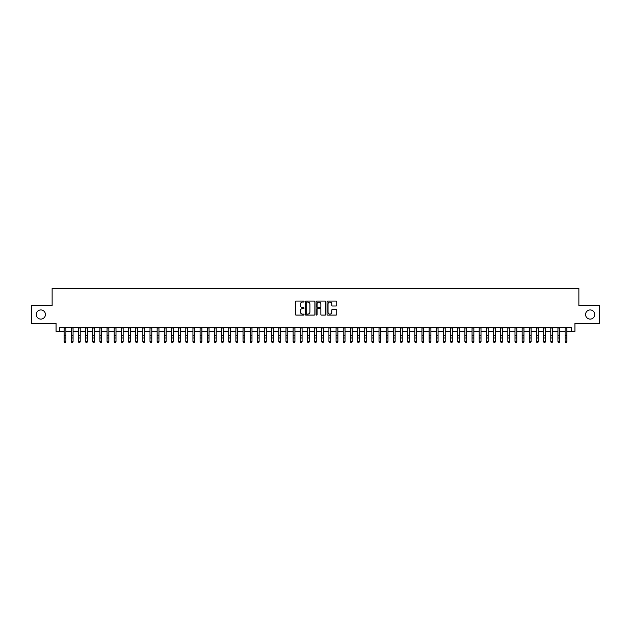<?xml version="1.0" encoding="UTF-8"?>
<svg xmlns="http://www.w3.org/2000/svg" width="631" height="631" viewBox="0 0 631 631"><rect width="100%" height="100%" fill="white"/><g stroke="black" fill="none" stroke-linecap="round" stroke-linejoin="round"><path stroke-width="0.95" d="M304.047 301.547A0.489 0.489 0 0 0 303.558 301.058L296.097 301.058A0.702 0.702 0 0 0 295.395 301.76L295.395 314.404A0.702 0.702 0 0 0 296.097 315.106L303.558 315.106A0.489 0.489 0 0 0 304.047 314.617A0.489 0.489 0 0 0 303.558 314.12L302.588 314.12A2.248 2.248 0 0 1 300.34 311.872L300.34 310.823A2.248 2.248 0 0 1 302.588 308.575L303.558 308.575A0.489 0.489 0 0 0 304.047 308.078A0.489 0.489 0 0 0 303.558 307.589L302.588 307.589A2.248 2.248 0 0 1 300.34 305.341L300.34 304.284A2.248 2.248 0 0 1 302.588 302.036L303.558 302.036A0.489 0.489 0 0 0 304.047 301.547M585.568 314.522A4.583 4.583 0 0 0 590.143 319.105A4.583 4.583 0 0 0 594.725 314.522A4.583 4.583 0 0 0 590.143 309.939A4.583 4.583 0 0 0 585.568 314.522M36.275 314.522A4.583 4.583 0 0 0 40.857 319.105A4.583 4.583 0 0 0 45.432 314.522A4.583 4.583 0 0 0 40.857 309.939A4.583 4.583 0 0 0 36.275 314.522M336.031 306.011A0.702 0.702 0 0 0 336.733 305.309L336.733 301.76A0.702 0.702 0 0 0 336.031 301.058L327.741 301.058A0.702 0.702 0 0 0 327.039 301.76L327.039 314.404A0.702 0.702 0 0 0 327.741 315.106L336.031 315.106A0.702 0.702 0 0 0 336.733 314.404L336.733 310.121A0.702 0.702 0 0 0 336.031 309.419L332.482 309.419A0.702 0.702 0 0 0 331.78 310.121L331.78 312.242A1.877 1.877 0 0 1 329.903 314.12A1.877 1.877 0 0 1 328.025 312.242L328.025 303.921A1.877 1.877 0 0 1 329.903 302.036A1.877 1.877 0 0 1 331.78 303.921L331.78 305.309A0.702 0.702 0 0 0 332.482 306.011L336.031 306.011M59.637 331.338L59.637 327.765L571.363 327.765L571.363 331.338L574.936 331.338L574.936 323.466L599.45 323.466L599.45 305.578L578.872 305.578L578.872 288.399L52.128 288.399L52.128 305.578L31.55 305.578L31.55 323.466L56.064 323.466L56.064 331.338L64.117 331.338M314.885 301.76A0.702 0.702 0 0 0 314.183 301.058L305.893 301.058A0.702 0.702 0 0 0 305.191 301.76L305.191 314.404A0.702 0.702 0 0 0 305.893 315.106L314.183 315.106A0.702 0.702 0 0 0 314.885 314.404L314.885 301.76M316.817 301.058L325.107 301.058A0.702 0.702 0 0 1 325.809 301.76L325.809 314.404A0.702 0.702 0 0 1 325.107 315.106L321.558 315.106A0.702 0.702 0 0 1 320.856 314.404L320.856 309.277A0.702 0.702 0 0 0 320.154 308.575L317.803 308.575A0.702 0.702 0 0 0 317.101 309.277L317.101 314.617A0.489 0.489 0 0 1 316.604 315.106A0.489 0.489 0 0 1 316.115 314.617L316.115 301.76A0.702 0.702 0 0 1 316.817 301.058M65.9 331.338L71.271 331.338M73.062 331.338L78.425 331.338M80.216 331.338L85.587 331.338M87.378 331.338L92.741 331.338M94.532 331.338L99.895 331.338M101.686 331.338L107.057 331.338M108.847 331.338L114.211 331.338M116.001 331.338L121.373 331.338M123.155 331.338L128.527 331.338M130.317 331.338L135.681 331.338M137.471 331.338L142.843 331.338M144.625 331.338L149.997 331.338M151.787 331.338L157.151 331.338M158.941 331.338L164.312 331.338M166.103 331.338L171.466 331.338M173.257 331.338L178.628 331.338M180.411 331.338L185.782 331.338M187.573 331.338L192.936 331.338M194.727 331.338L200.098 331.338M201.881 331.338L207.252 331.338M209.042 331.338L214.406 331.338M216.196 331.338L221.568 331.338M223.358 331.338L228.722 331.338M230.512 331.338L235.876 331.338M237.666 331.338L243.038 331.338M244.828 331.338L250.191 331.338M251.982 331.338L257.353 331.338M259.136 331.338L264.507 331.338M266.298 331.338L271.661 331.338M273.452 331.338L278.823 331.338M280.614 331.338L285.977 331.338M287.768 331.338L293.131 331.338M294.922 331.338L300.293 331.338M302.083 331.338L307.447 331.338M309.237 331.338L314.609 331.338M316.391 331.338L321.763 331.338M323.553 331.338L328.917 331.338M330.707 331.338L336.078 331.338M337.869 331.338L343.232 331.338M345.023 331.338L350.386 331.338M352.177 331.338L357.548 331.338M359.339 331.338L364.702 331.338M366.493 331.338L371.864 331.338M373.647 331.338L379.018 331.338M380.808 331.338L386.172 331.338M387.962 331.338L393.334 331.338M395.124 331.338L400.488 331.338M402.278 331.338L407.642 331.338M409.432 331.338L414.804 331.338M416.594 331.338L421.958 331.338M423.748 331.338L429.119 331.338M430.902 331.338L436.273 331.338M438.064 331.338L443.427 331.338M445.218 331.338L450.589 331.338M452.372 331.338L457.743 331.338M459.534 331.338L464.897 331.338M466.688 331.338L472.059 331.338M473.849 331.338L479.213 331.338M481.003 331.338L486.375 331.338M488.157 331.338L493.529 331.338M495.319 331.338L500.683 331.338M502.473 331.338L507.845 331.338M509.627 331.338L514.999 331.338M516.789 331.338L522.152 331.338M523.943 331.338L529.314 331.338M531.105 331.338L536.468 331.338M538.259 331.338L543.622 331.338M545.413 331.338L550.784 331.338M552.575 331.338L557.938 331.338M559.729 331.338L565.1 331.338M566.883 331.338L571.363 331.338M306.666 302.036A0.489 0.489 0 0 0 306.177 302.533L306.177 313.631A0.489 0.489 0 0 0 306.666 314.12L307.683 314.12A2.248 2.248 0 0 0 309.931 311.872L309.931 304.284A2.248 2.248 0 0 0 307.683 302.036L306.666 302.036M320.856 303.953A1.877 1.877 0 0 0 318.978 302.075A1.877 1.877 0 0 0 317.101 303.953L317.101 306.887A0.702 0.702 0 0 0 317.803 307.589L320.154 307.589A0.702 0.702 0 0 0 320.856 306.887L320.856 303.953M65.9 327.765L65.9 341.813L65.364 342.601L64.654 342.444L65.364 342.601M64.117 327.765L64.117 341.418L65.9 341.418L65.364 342.444M64.654 342.601L64.117 341.813L64.654 342.444M73.062 327.765L73.062 341.813L72.526 342.601L71.808 342.444L72.526 342.601M71.271 327.765L71.271 341.418L73.062 341.418L72.526 342.444M71.808 342.601L71.271 341.813L71.808 342.444M80.216 327.765L80.216 341.813L79.68 342.601L78.962 342.444L79.68 342.601M78.425 327.765L78.425 341.418L80.216 341.418L79.68 342.444M78.962 342.601L78.425 341.813L78.962 342.444M87.378 327.765L87.378 341.813L86.833 342.601L86.124 342.444L86.833 342.601M85.587 327.765L85.587 341.418L87.378 341.418L86.833 342.444M86.124 342.601L85.587 341.813L86.124 342.444M94.532 327.765L94.532 341.813L93.995 342.601L93.278 342.444L93.995 342.601M92.741 327.765L92.741 341.418L94.532 341.418L93.995 342.444M93.278 342.601L92.741 341.813L93.278 342.444M101.686 327.765L101.686 341.813L101.149 342.601L100.432 342.444L101.149 342.601M99.895 327.765L99.895 341.418L101.686 341.418L101.149 342.444M100.432 342.601L99.895 341.813L100.432 342.444M108.847 327.765L108.847 341.813L108.311 342.601L107.593 342.444L108.311 342.601M107.057 327.765L107.057 341.418L108.847 341.418L108.311 342.444M107.593 342.601L107.057 341.813L107.593 342.444M116.001 327.765L116.001 341.813L115.465 342.601L114.747 342.444L115.465 342.601M114.211 327.765L114.211 341.418L116.001 341.418L115.465 342.444M114.747 342.601L114.211 341.813L114.747 342.444M123.155 327.765L123.155 341.813L122.619 342.601L121.909 342.444L122.619 342.601M121.373 327.765L121.373 341.418L123.155 341.418L122.619 342.444M121.909 342.601L121.373 341.813L121.909 342.444M130.317 327.765L130.317 341.813L129.781 342.601L129.063 342.444L129.781 342.601M128.527 327.765L128.527 341.418L130.317 341.418L129.781 342.444M129.063 342.601L128.527 341.813L129.063 342.444M137.471 327.765L137.471 341.813L136.935 342.601L136.217 342.444L136.935 342.601M135.681 327.765L135.681 341.418L137.471 341.418L136.935 342.444M136.217 342.601L135.681 341.813L136.217 342.444M144.625 327.765L144.625 341.813L144.089 342.601L143.379 342.444L144.089 342.601M142.843 327.765L142.843 341.418L144.625 341.418L144.089 342.444M143.379 342.601L142.843 341.813L143.379 342.444M151.787 327.765L151.787 341.813L151.251 342.601L150.533 342.444L151.251 342.601M149.997 327.765L149.997 341.418L151.787 341.418L151.251 342.444M150.533 342.601L149.997 341.813L150.533 342.444M158.941 327.765L158.941 341.813L158.405 342.601L157.687 342.444L158.405 342.601M157.151 327.765L157.151 341.418L158.941 341.418L158.405 342.444M157.687 342.601L157.151 341.813L157.687 342.444M166.103 327.765L166.103 341.813L165.567 342.601L164.849 342.444L165.567 342.601M164.312 327.765L164.312 341.418L166.103 341.418L165.567 342.444M164.849 342.601L164.312 341.813L164.849 342.444M173.257 327.765L173.257 341.813L172.72 342.601L172.003 342.444L172.72 342.601M171.466 327.765L171.466 341.418L173.257 341.418L172.72 342.444M172.003 342.601L171.466 341.813L172.003 342.444M180.411 327.765L180.411 341.813L179.874 342.601L179.165 342.444L179.874 342.601M178.628 327.765L178.628 341.418L180.411 341.418L179.874 342.444M179.165 342.601L178.628 341.813L179.165 342.444M187.573 327.765L187.573 341.813L187.036 342.601L186.319 342.444L187.036 342.601M185.782 327.765L185.782 341.418L187.573 341.418L187.036 342.444M186.319 342.601L185.782 341.813L186.319 342.444M194.727 327.765L194.727 341.813L194.19 342.601L193.472 342.444L194.19 342.601M192.936 327.765L192.936 341.418L194.727 341.418L194.19 342.444M193.472 342.601L192.936 341.813L193.472 342.444M201.881 327.765L201.881 341.813L201.344 342.601L200.634 342.444L201.344 342.601M200.098 327.765L200.098 341.418L201.881 341.418L201.344 342.444M200.634 342.601L200.098 341.813L200.634 342.444M209.042 327.765L209.042 341.813L208.506 342.601L207.788 342.444L208.506 342.601M207.252 327.765L207.252 341.418L209.042 341.418L208.506 342.444M207.788 342.601L207.252 341.813L207.788 342.444M216.196 327.765L216.196 341.813L215.66 342.601L214.942 342.444L215.66 342.601M214.406 327.765L214.406 341.418L216.196 341.418L215.66 342.444M214.942 342.601L214.406 341.813L214.942 342.444M223.358 327.765L223.358 341.813L222.822 342.601L222.104 342.444L222.822 342.601M221.568 327.765L221.568 341.418L223.358 341.418L222.822 342.444M222.104 342.601L221.568 341.813L222.104 342.444M230.512 327.765L230.512 341.813L229.976 342.601L229.258 342.444L229.976 342.601M228.722 327.765L228.722 341.418L230.512 341.418L229.976 342.444M229.258 342.601L228.722 341.813L229.258 342.444M237.666 327.765L237.666 341.813L237.13 342.601L236.42 342.444L237.13 342.601M235.876 327.765L235.876 341.418L237.666 341.418L237.13 342.444M236.42 342.601L235.876 341.813L236.42 342.444M244.828 327.765L244.828 341.813L244.292 342.601L243.574 342.444L244.292 342.601M243.038 327.765L243.038 341.418L244.828 341.418L244.292 342.444M243.574 342.601L243.038 341.813L243.574 342.444M251.982 327.765L251.982 341.813L251.446 342.601L250.728 342.444L251.446 342.601M250.191 327.765L250.191 341.418L251.982 341.418L251.446 342.444M250.728 342.601L250.191 341.813L250.728 342.444M259.136 327.765L259.136 341.813L258.6 342.601L257.89 342.444L258.6 342.601M257.353 327.765L257.353 341.418L259.136 341.418L258.6 342.444M257.89 342.601L257.353 341.813L257.89 342.444M266.298 327.765L266.298 341.813L265.761 342.601L265.044 342.444L265.761 342.601M264.507 327.765L264.507 341.418L266.298 341.418L265.761 342.444M265.044 342.601L264.507 341.813L265.044 342.444M273.452 327.765L273.452 341.813L272.915 342.601L272.198 342.444L272.915 342.601M271.661 327.765L271.661 341.418L273.452 341.418L272.915 342.444M272.198 342.601L271.661 341.813L272.198 342.444M280.614 327.765L280.614 341.813L280.077 342.601L279.359 342.444L280.077 342.601M278.823 327.765L278.823 341.418L280.614 341.418L280.077 342.444M279.359 342.601L278.823 341.813L279.359 342.444M287.768 327.765L287.768 341.813L287.231 342.601L286.513 342.444L287.231 342.601M285.977 327.765L285.977 341.418L287.768 341.418L287.231 342.444M286.513 342.601L285.977 341.813L286.513 342.444M294.922 327.765L294.922 341.813L294.385 342.601L293.675 342.444L294.385 342.601M293.131 327.765L293.131 341.418L294.922 341.418L294.385 342.444M293.675 342.601L293.131 341.813L293.675 342.444M302.083 327.765L302.083 341.813L301.547 342.601L300.829 342.444L301.547 342.601M300.293 327.765L300.293 341.418L302.083 341.418L301.547 342.444M300.829 342.601L300.293 341.813L300.829 342.444M309.237 327.765L309.237 341.813L308.701 342.601L307.983 342.444L308.701 342.601M307.447 327.765L307.447 341.418L309.237 341.418L308.701 342.444M307.983 342.601L307.447 341.813L307.983 342.444M316.391 327.765L316.391 341.813L315.855 342.601L315.145 342.444L315.855 342.601M314.609 327.765L314.609 341.418L316.391 341.418L315.855 342.444M315.145 342.601L314.609 341.813L315.145 342.444M323.553 327.765L323.553 341.813L323.017 342.601L322.299 342.444L323.017 342.601M321.763 327.765L321.763 341.418L323.553 341.418L323.017 342.444M322.299 342.601L321.763 341.813L322.299 342.444M330.707 327.765L330.707 341.813L330.171 342.601L329.453 342.444L330.171 342.601M328.917 327.765L328.917 341.418L330.707 341.418L330.171 342.444M329.453 342.601L328.917 341.813L329.453 342.444M337.869 327.765L337.869 341.813L337.325 342.601L336.615 342.444L337.325 342.601M336.078 327.765L336.078 341.418L337.869 341.418L337.325 342.444M336.615 342.601L336.078 341.813L336.615 342.444M345.023 327.765L345.023 341.813L344.487 342.601L343.769 342.444L344.487 342.601M343.232 327.765L343.232 341.418L345.023 341.418L344.487 342.444M343.769 342.601L343.232 341.813L343.769 342.444M352.177 327.765L352.177 341.813L351.641 342.601L350.923 342.444L351.641 342.601M350.386 327.765L350.386 341.418L352.177 341.418L351.641 342.444M350.923 342.601L350.386 341.813L350.923 342.444M359.339 327.765L359.339 341.813L358.802 342.601L358.085 342.444L358.802 342.601M357.548 327.765L357.548 341.418L359.339 341.418L358.802 342.444M358.085 342.601L357.548 341.813L358.085 342.444M366.493 327.765L366.493 341.813L365.956 342.601L365.239 342.444L365.956 342.601M364.702 327.765L364.702 341.418L366.493 341.418L365.956 342.444M365.239 342.601L364.702 341.813L365.239 342.444M373.647 327.765L373.647 341.813L373.11 342.601L372.4 342.444L373.11 342.601M371.864 327.765L371.864 341.418L373.647 341.418L373.11 342.444M372.4 342.601L371.864 341.813L372.4 342.444M380.808 327.765L380.808 341.813L380.272 342.601L379.554 342.444L380.272 342.601M379.018 327.765L379.018 341.418L380.808 341.418L380.272 342.444M379.554 342.601L379.018 341.813L379.554 342.444M387.962 327.765L387.962 341.813L387.426 342.601L386.708 342.444L387.426 342.601M386.172 327.765L386.172 341.418L387.962 341.418L387.426 342.444M386.708 342.601L386.172 341.813L386.708 342.444M395.124 327.765L395.124 341.813L394.58 342.601L393.87 342.444L394.58 342.601M393.334 327.765L393.334 341.418L395.124 341.418L394.58 342.444M393.87 342.601L393.334 341.813L393.87 342.444M402.278 327.765L402.278 341.813L401.742 342.601L401.024 342.444L401.742 342.601M400.488 327.765L400.488 341.418L402.278 341.418L401.742 342.444M401.024 342.601L400.488 341.813L401.024 342.444M409.432 327.765L409.432 341.813L408.896 342.601L408.178 342.444L408.896 342.601M407.642 327.765L407.642 341.418L409.432 341.418L408.896 342.444M408.178 342.601L407.642 341.813L408.178 342.444M416.594 327.765L416.594 341.813L416.058 342.601L415.34 342.444L416.058 342.601M414.804 327.765L414.804 341.418L416.594 341.418L416.058 342.444M415.34 342.601L414.804 341.813L415.34 342.444M423.748 327.765L423.748 341.813L423.212 342.601L422.494 342.444L423.212 342.601M421.958 327.765L421.958 341.418L423.748 341.418L423.212 342.444M422.494 342.601L421.958 341.813L422.494 342.444M430.902 327.765L430.902 341.813L430.366 342.601L429.656 342.444L430.366 342.601M429.119 327.765L429.119 341.418L430.902 341.418L430.366 342.444M429.656 342.601L429.119 341.813L429.656 342.444M438.064 327.765L438.064 341.813L437.528 342.601L436.81 342.444L437.528 342.601M436.273 327.765L436.273 341.418L438.064 341.418L437.528 342.444M436.81 342.601L436.273 341.813L436.81 342.444M445.218 327.765L445.218 341.813L444.681 342.601L443.964 342.444L444.681 342.601M443.427 327.765L443.427 341.418L445.218 341.418L444.681 342.444M443.964 342.601L443.427 341.813L443.964 342.444M452.372 327.765L452.372 341.813L451.835 342.601L451.126 342.444L451.835 342.601M450.589 327.765L450.589 341.418L452.372 341.418L451.835 342.444M451.126 342.601L450.589 341.813L451.126 342.444M459.534 327.765L459.534 341.813L458.997 342.601L458.28 342.444L458.997 342.601M457.743 327.765L457.743 341.418L459.534 341.418L458.997 342.444M458.28 342.601L457.743 341.813L458.28 342.444M466.688 327.765L466.688 341.813L466.151 342.601L465.433 342.444L466.151 342.601M464.897 327.765L464.897 341.418L466.688 341.418L466.151 342.444M465.433 342.601L464.897 341.813L465.433 342.444M473.849 327.765L473.849 341.813L473.313 342.601L472.595 342.444L473.313 342.601M472.059 327.765L472.059 341.418L473.849 341.418L473.313 342.444M472.595 342.601L472.059 341.813L472.595 342.444M481.003 327.765L481.003 341.813L480.467 342.601L479.749 342.444L480.467 342.601M479.213 327.765L479.213 341.418L481.003 341.418L480.467 342.444M479.749 342.601L479.213 341.813L479.749 342.444M488.157 327.765L488.157 341.813L487.621 342.601L486.911 342.444L487.621 342.601M486.375 327.765L486.375 341.418L488.157 341.418L487.621 342.444M486.911 342.601L486.375 341.813L486.911 342.444M495.319 327.765L495.319 341.813L494.783 342.601L494.065 342.444L494.783 342.601M493.529 327.765L493.529 341.418L495.319 341.418L494.783 342.444M494.065 342.601L493.529 341.813L494.065 342.444M502.473 327.765L502.473 341.813L501.937 342.601L501.219 342.444L501.937 342.601M500.683 327.765L500.683 341.418L502.473 341.418L501.937 342.444M501.219 342.601L500.683 341.813L501.219 342.444M509.627 327.765L509.627 341.813L509.091 342.601L508.381 342.444L509.091 342.601M507.845 327.765L507.845 341.418L509.627 341.418L509.091 342.444M508.381 342.601L507.845 341.813L508.381 342.444M516.789 327.765L516.789 341.813L516.253 342.601L515.535 342.444L516.253 342.601M514.999 327.765L514.999 341.418L516.789 341.418L516.253 342.444M515.535 342.601L514.999 341.813L515.535 342.444M523.943 327.765L523.943 341.813L523.407 342.601L522.689 342.444L523.407 342.601M522.152 327.765L522.152 341.418L523.943 341.418L523.407 342.444M522.689 342.601L522.152 341.813L522.689 342.444M531.105 327.765L531.105 341.813L530.568 342.601L529.851 342.444L530.568 342.601M529.314 327.765L529.314 341.418L531.105 341.418L530.568 342.444M529.851 342.601L529.314 341.813L529.851 342.444M538.259 327.765L538.259 341.813L537.722 342.601L537.005 342.444L537.722 342.601M536.468 327.765L536.468 341.418L538.259 341.418L537.722 342.444M537.005 342.601L536.468 341.813L537.005 342.444M545.413 327.765L545.413 341.813L544.876 342.601L544.167 342.444L544.876 342.601M543.622 327.765L543.622 341.418L545.413 341.418L544.876 342.444M544.167 342.601L543.622 341.813L544.167 342.444M552.575 327.765L552.575 341.813L552.038 342.601L551.32 342.444L552.038 342.601M550.784 327.765L550.784 341.418L552.575 341.418L552.038 342.444M551.32 342.601L550.784 341.813L551.32 342.444M559.729 327.765L559.729 341.813L559.192 342.601L558.474 342.444L559.192 342.601M557.938 327.765L557.938 341.418L559.729 341.418L559.192 342.444M558.474 342.601L557.938 341.813L558.474 342.444M566.883 327.765L566.883 341.813L566.346 342.601L565.636 342.444L566.346 342.601M565.1 327.765L565.1 341.418L566.883 341.418L566.346 342.444M565.636 342.601L565.1 341.813L565.636 342.444M65.9 335.55L64.117 335.55M65.9 338.003L64.117 338.003M65.9 327.994L64.117 327.994M73.062 335.55L71.271 335.55M73.062 338.003L71.271 338.003M73.062 327.994L71.271 327.994M80.216 335.55L78.425 335.55M80.216 338.003L78.425 338.003M80.216 327.994L78.425 327.994M87.378 335.55L85.587 335.55M87.378 338.003L85.587 338.003M87.378 327.994L85.587 327.994M94.532 335.55L92.741 335.55M94.532 338.003L92.741 338.003M94.532 327.994L92.741 327.994M101.686 335.55L99.895 335.55M101.686 338.003L99.895 338.003M101.686 327.994L99.895 327.994M108.847 335.55L107.057 335.55M108.847 338.003L107.057 338.003M108.847 327.994L107.057 327.994M116.001 335.55L114.211 335.55M116.001 338.003L114.211 338.003M116.001 327.994L114.211 327.994M123.155 335.55L121.373 335.55M123.155 338.003L121.373 338.003M123.155 327.994L121.373 327.994M130.317 335.55L128.527 335.55M130.317 338.003L128.527 338.003M130.317 327.994L128.527 327.994M137.471 335.55L135.681 335.55M137.471 338.003L135.681 338.003M137.471 327.994L135.681 327.994M144.625 335.55L142.843 335.55M144.625 338.003L142.843 338.003M144.625 327.994L142.843 327.994M151.787 335.55L149.997 335.55M151.787 338.003L149.997 338.003M151.787 327.994L149.997 327.994M158.941 335.55L157.151 335.55M158.941 338.003L157.151 338.003M158.941 327.994L157.151 327.994M166.103 335.55L164.312 335.55M166.103 338.003L164.312 338.003M166.103 327.994L164.312 327.994M173.257 335.55L171.466 335.55M173.257 338.003L171.466 338.003M173.257 327.994L171.466 327.994M180.411 335.55L178.628 335.55M180.411 338.003L178.628 338.003M180.411 327.994L178.628 327.994M187.573 335.55L185.782 335.55M187.573 338.003L185.782 338.003M187.573 327.994L185.782 327.994M194.727 335.55L192.936 335.55M194.727 338.003L192.936 338.003M194.727 327.994L192.936 327.994M201.881 335.55L200.098 335.55M201.881 338.003L200.098 338.003M201.881 327.994L200.098 327.994M209.042 335.55L207.252 335.55M209.042 338.003L207.252 338.003M209.042 327.994L207.252 327.994M216.196 335.55L214.406 335.55M216.196 338.003L214.406 338.003M216.196 327.994L214.406 327.994M223.358 335.55L221.568 335.55M223.358 338.003L221.568 338.003M223.358 327.994L221.568 327.994M230.512 335.55L228.722 335.55M230.512 338.003L228.722 338.003M230.512 327.994L228.722 327.994M237.666 335.55L235.876 335.55M237.666 338.003L235.876 338.003M237.666 327.994L235.876 327.994M244.828 335.55L243.038 335.55M244.828 338.003L243.038 338.003M244.828 327.994L243.038 327.994M251.982 335.55L250.191 335.55M251.982 338.003L250.191 338.003M251.982 327.994L250.191 327.994M259.136 335.55L257.353 335.55M259.136 338.003L257.353 338.003M259.136 327.994L257.353 327.994M266.298 335.55L264.507 335.55M266.298 338.003L264.507 338.003M266.298 327.994L264.507 327.994M273.452 335.55L271.661 335.55M273.452 338.003L271.661 338.003M273.452 327.994L271.661 327.994M280.614 335.55L278.823 335.55M280.614 338.003L278.823 338.003M280.614 327.994L278.823 327.994M287.768 335.55L285.977 335.55M287.768 338.003L285.977 338.003M287.768 327.994L285.977 327.994M294.922 335.55L293.131 335.55M294.922 338.003L293.131 338.003M294.922 327.994L293.131 327.994M302.083 335.55L300.293 335.55M302.083 338.003L300.293 338.003M302.083 327.994L300.293 327.994M309.237 335.55L307.447 335.55M309.237 338.003L307.447 338.003M309.237 327.994L307.447 327.994M316.391 335.55L314.609 335.55M316.391 338.003L314.609 338.003M316.391 327.994L314.609 327.994M323.553 335.55L321.763 335.55M323.553 338.003L321.763 338.003M323.553 327.994L321.763 327.994M330.707 335.55L328.917 335.55M330.707 338.003L328.917 338.003M330.707 327.994L328.917 327.994M337.869 335.55L336.078 335.55M337.869 338.003L336.078 338.003M337.869 327.994L336.078 327.994M345.023 335.55L343.232 335.55M345.023 338.003L343.232 338.003M345.023 327.994L343.232 327.994M352.177 335.55L350.386 335.55M352.177 338.003L350.386 338.003M352.177 327.994L350.386 327.994M359.339 335.55L357.548 335.55M359.339 338.003L357.548 338.003M359.339 327.994L357.548 327.994M366.493 335.55L364.702 335.55M366.493 338.003L364.702 338.003M366.493 327.994L364.702 327.994M373.647 335.55L371.864 335.55M373.647 338.003L371.864 338.003M373.647 327.994L371.864 327.994M380.808 335.55L379.018 335.55M380.808 338.003L379.018 338.003M380.808 327.994L379.018 327.994M387.962 335.55L386.172 335.55M387.962 338.003L386.172 338.003M387.962 327.994L386.172 327.994M395.124 335.55L393.334 335.55M395.124 338.003L393.334 338.003M395.124 327.994L393.334 327.994M402.278 335.55L400.488 335.55M402.278 338.003L400.488 338.003M402.278 327.994L400.488 327.994M409.432 335.55L407.642 335.55M409.432 338.003L407.642 338.003M409.432 327.994L407.642 327.994M416.594 335.55L414.804 335.55M416.594 338.003L414.804 338.003M416.594 327.994L414.804 327.994M423.748 335.55L421.958 335.55M423.748 338.003L421.958 338.003M423.748 327.994L421.958 327.994M430.902 335.55L429.119 335.55M430.902 338.003L429.119 338.003M430.902 327.994L429.119 327.994M438.064 335.55L436.273 335.55M438.064 338.003L436.273 338.003M438.064 327.994L436.273 327.994M445.218 335.55L443.427 335.55M445.218 338.003L443.427 338.003M445.218 327.994L443.427 327.994M452.372 335.55L450.589 335.55M452.372 338.003L450.589 338.003M452.372 327.994L450.589 327.994M459.534 335.55L457.743 335.55M459.534 338.003L457.743 338.003M459.534 327.994L457.743 327.994M466.688 335.55L464.897 335.55M466.688 338.003L464.897 338.003M466.688 327.994L464.897 327.994M473.849 335.55L472.059 335.55M473.849 338.003L472.059 338.003M473.849 327.994L472.059 327.994M481.003 335.55L479.213 335.55M481.003 338.003L479.213 338.003M481.003 327.994L479.213 327.994M488.157 335.55L486.375 335.55M488.157 338.003L486.375 338.003M488.157 327.994L486.375 327.994M495.319 335.55L493.529 335.55M495.319 338.003L493.529 338.003M495.319 327.994L493.529 327.994M502.473 335.55L500.683 335.55M502.473 338.003L500.683 338.003M502.473 327.994L500.683 327.994M509.627 335.55L507.845 335.55M509.627 338.003L507.845 338.003M509.627 327.994L507.845 327.994M516.789 335.55L514.999 335.55M516.789 338.003L514.999 338.003M516.789 327.994L514.999 327.994M523.943 335.55L522.152 335.55M523.943 338.003L522.152 338.003M523.943 327.994L522.152 327.994M531.105 335.55L529.314 335.55M531.105 338.003L529.314 338.003M531.105 327.994L529.314 327.994M538.259 335.55L536.468 335.55M538.259 338.003L536.468 338.003M538.259 327.994L536.468 327.994M545.413 335.55L543.622 335.55M545.413 338.003L543.622 338.003M545.413 327.994L543.622 327.994M552.575 335.55L550.784 335.55M552.575 338.003L550.784 338.003M552.575 327.994L550.784 327.994M559.729 335.55L557.938 335.55M559.729 338.003L557.938 338.003M559.729 327.994L557.938 327.994M566.883 335.55L565.1 335.55M566.883 338.003L565.1 338.003M566.883 327.994L565.1 327.994"/></g></svg>

